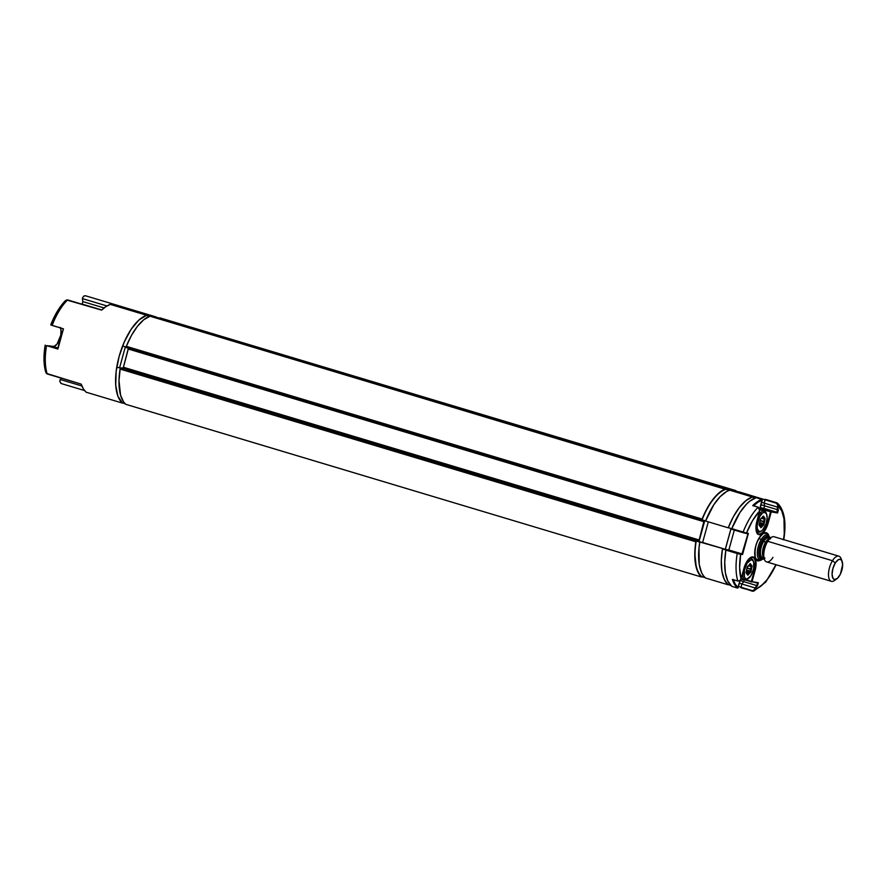 <?xml version="1.0" encoding="UTF-8"?>
<svg xmlns="http://www.w3.org/2000/svg" width="887" height="887" viewBox="0 0 887 887"><rect width="100%" height="100%" fill="white"/><g stroke="black" fill="none" stroke-linecap="round" stroke-linejoin="round"><path stroke-width="1.33" d="M701.927 576.727L701.384 576.96A47.233 20.412 -73.3 0 1 695.851 541.78L696.639 540.593L120.854 367.883L122.694 368.194L123.426 367.262L128.493 348.281M150.125 316.238L726.021 489.291M726.021 489.491L149.859 316.16A47.233 20.412 106.7 0 0 126.331 346.329L702.116 519.039A47.233 20.412 -73.3 0 1 725.655 488.87L719.424 492.562L713.126 499.159L707.227 508.196L702.116 519.039L126.331 346.329L126.397 347.66L702.16 520.359M150.069 316.182L143.627 319.841L137.341 326.438L131.431 335.486L126.331 346.329L126.42 347.66L702.182 520.37L702.116 519.039L702.182 520.37M702.083 576.461L701.384 576.96L699.355 574.621L696.339 567.824L694.798 553.322L695.973 541.325L699.067 540.36L704.056 520.691L702.205 520.381L704.078 520.702L704.223 521.789L128.438 349.068L704.223 521.789L699.211 539.983L123.426 367.262L699.211 539.983L698.479 540.915L122.694 368.194L698.479 540.915L120.854 367.883L120.067 369.07L695.851 541.78L120.067 369.07A47.233 20.412 106.7 0 0 125.599 404.25L701.44 577.005L125.677 404.295L123.57 401.911L120.554 395.114L119.002 380.612L120.188 368.615L123.282 367.65L128.415 348.092M159.117 318.888L734.868 491.731L735.766 490.611A47.233 20.412 -73.3 0 1 736.376 491.198L735.567 490.566L734.935 491.498L159.117 318.888M159.982 317.901L159.15 318.788L159.982 317.901L735.6 490.566M702.626 542.489L725.289 549.286L699.799 542.001L702.626 542.489L708.314 521.844L702.626 542.489L699.799 542.001L698.989 548.077L699.233 564.376L701.584 572.614L703.369 575.685L705.498 577.991L728.172 584.788A46.845 20.246 -73.3 0 1 722.473 548.798L721.297 560.706L721.907 571.184L724.258 579.411L728.172 584.788L705.498 577.991A46.845 20.246 106.7 0 1 699.799 542.001L725.289 549.286L702.626 542.489M731.01 528.508L725.289 549.286L731.01 528.508M705.575 521.024L728.249 527.82A46.845 20.246 -73.3 0 1 752.353 496.975L729.691 490.178A46.845 20.246 106.7 0 0 705.575 521.024L728.249 527.82L733.438 516.611L739.503 507.286L745.978 500.578L752.353 496.975L729.691 490.178L726.542 491.564L720.044 496.775L713.725 504.858L705.575 521.024M761.512 499.226L761.667 498.649A46.845 20.246 -73.3 0 1 761.922 498.86L739.004 491.841L738.716 492.884L739.004 491.841L776.369 503.228L777.699 505.025L777.012 512.298L777.555 512.974L778.442 509.737L777.711 509.77L777.356 512.553L770.947 511.245L771.258 511.888L777.356 512.553M743.683 581.617L740.279 580.597L740.445 579.976L740.046 580.641M769.428 538.509A14.691 6.353 106.7 0 0 766.002 532.688A14.691 6.353 106.7 0 0 755.802 545.76A14.691 6.353 106.7 0 0 758.208 560.994A1.053 0.942 -80.2 0 0 757.576 559.719L757.032 559.553L757.576 559.719A13.649 5.899 -73.3 0 1 757.276 559.642C757.01 558.134 754.804 562.502 755.092 549.685C757.176 536.036 766.013 531.335 764.916 533.453A1.053 0.942 -80.2 0 0 766.002 532.688A1.053 0.942 99.8 0 1 764.816 533.431A1.053 0.942 -80.2 0 0 764.927 533.453L765.115 533.497M752.431 591.197L753.695 591.174L755.358 589.29L752.364 591.197L740.955 587.249L752.376 591.197M732.74 579.599L738.095 581.096M749.947 557.923L749.947 557.923A12.595 5.444 -73.3 0 1 752.376 557.291L752.376 557.291M744.57 579.433L751.455 582.016L754.427 570.352L753.34 570.019L754.427 570.352A12.595 5.444 -73.3 0 0 752.653 557.358L754.859 558.256L755.924 561.305L755.103 570.518A13.117 5.666 106.7 0 0 752.963 556.914L752.431 557.302A12.595 5.444 -73.3 0 1 752.686 557.358A12.595 5.444 -73.3 0 1 754.427 570.352L755.103 570.518L754.427 570.352L751.367 581.473L752.043 581.639L755.103 570.518L752.043 581.639L758.341 582.726L757.52 583.058L756.822 585.586L757.443 585.974L758.341 582.726L755.358 589.29L761.268 585.808L767.244 579.555L775.981 564.709A44.616 19.281 -73.3 0 1 755.358 589.29L755.003 590.121M763.685 509.071L770.947 511.245L763.685 509.071M763.807 509.293L770.581 511.721L777.012 512.298L763.862 508.351L777.012 512.298M763.785 509.681L763.474 510.801L763.785 509.681L759.893 509.005L770.581 511.721L767.521 522.831A12.595 5.444 -73.3 0 1 758.507 533.974C756.578 535.149 756.079 530.847 757.01 521.079L756.955 521.068A13.117 5.666 106.7 0 0 759.095 534.684A13.117 5.666 106.7 0 0 768.197 523.008L767.521 522.831A12.595 5.444 -73.3 0 1 758.562 533.985A12.595 5.444 -73.3 0 1 756.556 532.012L756.378 523.552L759.86 509.604M766.435 522.51L768.197 523.008L771.258 511.888L770.581 511.721L767.521 522.831L766.435 522.51M743.339 579.211L741.044 578.823L745.623 563.822L749.26 558.511L752.963 556.914A13.117 5.666 106.7 0 0 743.871 568.589L741.1 578.823L743.916 568.589C747.952 556.526 753.041 556.626 752.431 557.302M733.205 579.488L735.301 584.223L738.084 587.571L740.057 580.397L737.685 588.114A47.233 20.412 -73.3 0 1 732.407 579.411L732.407 579.411A47.233 20.412 106.7 0 0 737.685 588.114L738.084 587.571A46.712 20.179 -73.3 0 1 733.294 579.765M751.367 581.473L745.756 579.788L751.367 581.473M740.878 579.266L744.204 579.832L743.683 581.639L744.182 579.832L757.52 583.058L753.828 581.95L757.52 583.058L756.822 585.586L743.683 581.639L741.854 583.979L755.003 587.915L754.327 589.866L752.287 590.653L740.955 587.249L741.854 583.979L743.683 581.639L756.822 585.586L755.003 587.915L741.854 583.979L741.044 587.804L753.695 591.174L765.769 582.06L776.247 564.786M731.786 586.34L737.685 588.114L731.786 586.34A47.233 20.412 106.7 0 1 725.876 550.106L737.219 553.51L725.876 550.106L724.723 562.147L725.366 572.714L727.783 580.985L731.786 586.34M732.407 579.411L737.84 581.04A47.233 20.412 -73.3 0 1 737.219 553.51A47.233 20.412 106.7 0 0 737.84 581.04L739.813 580.608L741.044 578.812A44.616 19.281 -73.3 0 1 740.656 554.264L740.124 554.198M739.381 554.065L737.674 553.643M746.011 533.42L748.384 533.364L745.912 533.409L731.797 528.641L731.83 529.306L743.151 532.699L743.129 532.045L744.747 533.142L731.83 529.306L731.797 528.641L746.51 533.043A44.616 19.281 -73.3 0 1 759.771 510.845L759.782 510.823M737.219 553.51L737.607 552.923L737.219 553.51L740.656 554.264L740.346 553.621L726.276 549.519L742.541 554.586L741.998 553.909L747.996 533.652L741.998 553.909L742.541 554.586L747.996 533.652M726.276 549.519L725.876 550.106L725.311 549.419L726.276 549.519L741.998 553.909L728.859 549.962L734.336 530.049L728.859 549.962L726.276 549.519M758.429 507.674L758.185 507.209A47.233 20.412 106.7 0 0 743.129 532.045A47.233 20.412 -73.3 0 1 758.185 507.209L759.771 510.845L756.955 521.068M757.01 521.079L759.771 510.845L752.619 520.503L746.51 533.043L748.384 533.364L742.541 554.586L740.656 554.264L739.636 567.669L741.044 578.812M759.815 508.694L762.166 500.135L757.875 502.275L753.473 505.878L752.741 505.579A47.233 20.412 -73.3 0 1 762.11 499.403L759.815 508.694M762.321 499.736L756.223 497.64L749.77 501.188L746.477 504.193L740.057 512.32L731.797 528.641A47.233 20.412 106.7 0 1 756.223 497.64L762.11 499.403A47.233 20.412 106.7 0 0 752.741 505.579L758.185 507.209L752.985 505.557M760.137 507.708L763.862 508.351L764.561 505.823L777.711 509.77L764.561 505.823L764.139 503.106L777.278 507.042L764.139 503.106L765.037 499.824L776.746 502.763L778.287 506.022L776.79 502.785L765.414 499.359L764.139 503.106L764.561 505.823L763.862 508.351L760.137 507.708M776.702 502.763L761.634 498.771M778.331 504.503L778.287 506.022A44.616 19.281 -73.3 0 1 783.543 539.418L782.334 539.218L783.543 539.418L784.252 533.819L783.986 518.795L781.835 511.134L778.287 506.022L777.555 512.974L771.258 511.888L767.41 525.459L764.084 531.657L761.512 534.085L759.095 534.684L756.556 532.012M781.635 510.69A47.233 20.412 106.7 0 0 778.276 504.293M777.555 503.195C784.418 510.147 786.514 522.21 783.831 539.385L783.543 539.418M739.924 554.164A13.649 5.899 106.7 0 0 740.601 554.619M757.576 559.719A1.053 0.942 99.8 0 1 758.208 560.994L755.358 558.012L754.704 553.81L755.802 545.76L757.775 540.427L760.403 536.07L763.297 533.353L766.002 532.688L768.841 535.681M761.279 560.096L758.208 560.994M758.185 507.209L753.196 505.59M753.64 505.723A46.712 20.179 -73.3 0 1 762.166 500.135L762.277 499.935M701.817 576.694L705.154 577.692L701.817 576.694A46.712 20.179 106.7 0 1 696.206 541.048L701.606 542.312L699.023 541.536L704.777 520.636M699.776 542.123L696.206 541.048L699.776 542.123M702.06 519.826L705.631 520.891L702.06 519.826A46.712 20.179 106.7 0 1 725.899 489.258L729.336 490.289L725.899 489.258M735.09 491.797L735.334 490.888L738.971 491.975L738.716 492.884M735.334 490.888L738.971 491.975M728.116 584.577L730.7 585.353L728.116 584.577A46.712 20.179 106.7 0 1 722.506 548.942L725.311 549.419L731.065 528.53M725.921 549.962L722.506 548.942L725.921 549.962M728.349 527.71L731.764 528.73L728.349 527.71A46.712 20.179 106.7 0 1 752.198 497.152L755.103 498.017L752.198 497.152M760.347 507.741L761.157 504.781L764.561 505.79M764.139 503.073L761.623 502.319M771.025 511.278A46.712 20.179 -73.3 0 1 771.136 511.866M740.967 587.227L738.439 586.473L740.967 587.227M739.348 583.191L741.876 583.956M748.029 578.679A11.021 4.768 -73.3 0 1 744.958 579.699A11.021 4.768 -73.3 0 1 742.585 573.434A11.021 4.768 106.7 0 0 747.53 579.067L748.495 578.391A9.968 4.313 -73.3 0 1 744.415 570.13L743.528 570.008L744.415 570.13L747.164 563.134L751.012 559.808L752.631 560.274L753.695 562.125L753.651 568.7A9.968 4.313 -73.3 0 1 748.495 578.391M750.967 567.68L751.644 567.88L750.967 567.68M747.02 573.468L747.397 574.532M748.983 565.296L751.866 565.695L749.027 565.219L750.99 565.352L750.524 563.81L749.825 564.054L750.291 565.596L749.759 564.043M746.078 572.037L748.695 572.814L747.486 574.388M747.464 566.46L748.295 565.895M748.938 565.363L751.256 566.061L751.3 566.649L748.451 565.795L751.3 566.649L750.546 568.977L746.976 567.913M746.954 568.19L750.491 569.243L750.358 571.217L746.699 570.119L750.358 571.217L750.058 571.871L746.477 570.807L750.058 571.871L748.839 572.658L746.133 571.849M753.651 568.7L750.901 575.707L747.065 579.023L745.446 578.568L744.37 576.716L744.415 570.13A9.968 4.313 -73.3 0 1 748.883 561.005A9.968 4.313 -73.3 0 1 753.529 561.626A9.968 4.313 -73.3 0 1 753.651 568.7M746.998 567.658L746 572.725L747.83 575.264L750.868 571.96L752.076 566.117L750.236 563.567L746.998 567.658M753.529 561.626L753.096 560.54A11.021 4.768 106.7 0 0 748.65 559.276A11.021 4.768 -73.3 0 1 751.289 558.588A11.021 4.768 -73.3 0 1 753.296 561.127M760.048 520.68L763.574 521.733L763.696 524.86L764.162 523.663L759.837 522.62M766.612 514.116L766.18 513.019A11.021 4.768 106.7 0 0 760.547 512.841L761.523 513.95A9.968 4.313 -73.3 0 1 766.612 514.116A9.968 4.313 -73.3 0 1 762.72 529.861A9.968 4.313 -73.3 0 1 761.589 530.881A9.968 4.313 -73.3 0 1 757.099 526.39A9.968 4.313 -73.3 0 1 761.523 513.95L760.547 512.841A11.021 4.768 106.7 0 0 758.429 515.912A11.021 4.768 -73.3 0 1 760.547 512.841L759.372 512.486L760.547 512.841A11.021 4.768 -73.3 0 1 764.383 511.078A11.021 4.768 -73.3 0 1 766.379 513.617M761.113 531.169A11.021 4.768 -73.3 0 1 758.052 532.189A11.021 4.768 -73.3 0 1 756.223 530.171A11.021 4.768 106.7 0 0 760.625 531.557L761.589 530.881M761.412 518.396L760.37 519.194M760.547 518.95L759.183 524.461M759.948 522.144L759.084 525.215L760.214 525.692L760.924 527.754L762.343 525.758L761.789 525.304L760.769 526.933L761.334 527.388L763.696 524.86L763.142 524.361L763.873 524.627L765.049 519.372L764.394 519.139L763.629 521.467L760.059 520.392M762.875 516.478L763.374 518.086L762.11 517.709M762.066 517.786L764.339 518.54L762.022 517.853M759.616 523.308L763.142 524.361L761.922 525.148L759.272 524.35M759.172 524.516L761.789 525.304L760.636 527.089M759.084 525.215L760.481 527.011M761.745 518.341L764.394 519.139L763.629 521.467L764.295 521.689L765.159 518.596L763.496 516.101L760.68 518.84M762.72 529.861L760.769 531.335L759.017 531.368L757.343 528.774L757.11 525.669L759.66 516.633L762.498 513.041L764.394 512.276L766.501 513.85L767.133 518.141L766.08 523.696L762.72 529.861M762.82 516.434L763.607 516.301L762.776 516.633M60.981 383.428L59.739 381.244L61.136 378.128L59.751 381.355L61.403 383.605L84.542 390.546L61.403 383.605M86.194 392.22L122.461 403.097A46.845 20.246 -73.3 0 1 119.102 356.53A46.845 20.246 -73.3 0 1 146.643 315.284L110.376 304.407A46.845 20.246 106.7 0 0 101.628 310.106L106.052 306.503L110.376 304.407L146.643 315.284L138.882 320.063L131.143 329.277L124.291 341.894L119.102 356.53L116.13 371.542L115.72 385.268L117.904 396.19L122.461 403.097L86.194 392.22L83.367 388.883L81.227 384.149A46.845 20.246 106.7 0 0 86.194 392.22M81.914 386L60.094 379.459L81.914 386M44.572 352.206L44.771 364.879L46.346 373.383L81.227 384.149L47.222 373.948A46.845 20.246 -73.3 0 1 46.545 345.642L58.065 347.981L53.043 346.473A10.5 4.535 106.7 0 0 59.473 339.677A10.5 4.535 106.7 0 0 60.46 327.924M45.281 345.22L45.17 345.143C43.396 355.909 43.618 365 45.814 372.407L47.222 373.948A46.845 20.246 106.7 0 1 46.545 345.642L53.974 346.429L57.045 344.067L60.782 335.153L60.981 329.764L60.128 327.325M82.602 297.722L84.054 295.925L85.596 295.792L155.868 316.881A46.845 20.246 -73.3 0 1 156.212 317.169L155.602 317.823L155.868 316.881L85.596 295.792L83.766 296.092L82.602 297.722M106.939 305.96L82.369 298.586L106.939 305.96M104.067 307.944L82.835 301.58L82.369 298.586L82.835 301.58L104.067 307.944M101.75 309.984L82.147 304.108L82.835 301.58L82.147 304.108L101.75 309.984M80.894 303.886L82.147 304.108L80.894 303.886M50.825 324.919L52.122 325.429A46.845 20.246 -73.3 0 1 67.623 299.906L101.628 310.106L66.47 299.95M65.028 301.148L57.211 312.157L51.002 324.941M67.623 299.906A46.845 20.246 106.7 0 0 52.122 325.429L63.454 328.822A46.845 20.246 106.7 0 0 57.888 349.046L46.545 345.642L57.888 349.046L63.454 328.822L50.736 324.919C54.772 314.63 59.684 306.514 65.472 300.593L65.472 300.593M146.477 315.462L149.393 316.326L146.477 315.462A46.712 20.179 106.7 0 0 122.639 346.019L126.165 347.083L122.639 346.019M122.395 402.886L124.989 403.663L122.395 402.886A46.712 20.179 106.7 0 1 116.796 367.251L120.543 368.016L119.601 367.728L125.355 346.839M155.924 317.08L159.438 318.145L155.924 317.08L155.713 317.856M842.096 561.216L841.009 558.488A13.117 5.666 106.7 0 0 832.472 560.717L835.266 563.001A10.5 4.535 -73.3 0 1 842.096 561.216A10.5 4.535 -73.3 0 1 839.457 575.84A10.5 4.535 -73.3 0 1 836.796 578.867A10.5 4.535 -73.3 0 1 832.128 575.375A10.5 4.535 -73.3 0 1 835.266 563.001L832.472 560.717A13.117 5.666 -73.3 0 1 838.869 556.171A13.117 5.666 -73.3 0 1 841.464 560.129M838.869 556.171L774.129 536.757A13.117 5.666 106.7 0 0 767.743 541.303L832.472 560.717L767.743 541.303A13.117 5.666 -73.3 0 1 771.069 537.511L769.04 538.93A10.899 4.712 106.7 0 0 766.268 542.079L767.743 541.303L766.268 542.079A10.899 4.712 106.7 0 0 763.241 556.304M764.073 558.256A10.5 4.535 -73.3 0 1 765.636 542.112L766.268 542.079L765.636 542.112A10.5 4.535 -73.3 0 1 769.75 538.431A10.5 4.535 -73.3 0 0 765.636 542.112L763.629 541.513L765.636 542.112A10.5 4.535 -73.3 0 0 763.862 558.078M770.748 538.476L768.741 537.877A10.5 4.535 106.7 0 0 763.629 541.513A10.5 4.535 106.7 0 0 762.266 557.79M763.995 558.2A11.542 4.989 -73.3 0 1 759.05 554.053A11.542 4.989 -73.3 0 1 762.521 540.604L763.629 541.513L762.521 540.604L764.738 537.832L766.967 536.568L768.874 536.979L770.16 539.03M768.242 535.072A13.117 5.666 106.7 0 0 761.301 539.363L762.41 540.283A12.074 5.211 -73.3 0 1 770.215 538.11M764.184 558.888L760.148 559.952A13.117 5.666 -73.3 0 1 757.332 552.069A13.117 5.666 -73.3 0 1 761.301 539.363L758.862 538.631L761.301 539.363A13.117 5.666 -73.3 0 1 767.687 534.817L770.459 537.932M764.25 558.477A12.074 5.211 -73.3 0 1 758.817 554.563A12.074 5.211 -73.3 0 1 762.41 540.283L761.301 539.363A13.117 5.666 106.7 0 0 759.582 559.708M770.404 538.631L768.131 536.058L764.738 537.389L761.368 542.179L759.716 546.536L758.74 553.178L759.815 557.956L762.576 559.265L764.904 557.934M763.796 558.311L760.769 558.333L759.128 554.752L759.937 546.58L762.521 540.604A11.542 4.989 -73.3 0 1 769.827 538.198M769.195 538.076A10.5 4.535 106.7 0 0 763.629 541.513A10.5 4.535 106.7 0 0 760.469 551.681A10.5 4.535 106.7 0 0 762.709 557.99L764.716 558.588M768.796 539.108A10.899 4.712 106.7 0 0 766.268 542.079A10.899 4.712 106.7 0 0 763.541 557.269L764.45 559.575A13.117 5.666 -73.3 0 1 767.743 541.303A13.117 5.666 106.7 0 0 763.785 553.998A13.117 5.666 106.7 0 0 766.59 561.892L831.33 581.307A13.117 5.666 -73.3 0 1 828.513 573.423A13.117 5.666 -73.3 0 1 832.472 560.717A13.117 5.666 106.7 0 0 828.558 576.184A13.117 5.666 106.7 0 0 834.39 580.553L836.796 578.867M772.987 557.346A13.117 5.666 -73.3 0 1 764.45 559.575M835.676 579.444A13.117 5.666 -73.3 0 1 831.33 581.307M835.266 563.001L832.926 568.445L832.073 574.211L833.004 578.368L834.49 579.51L837.439 578.357L840.366 574.188L842.65 564.631L841.719 560.473L840.233 559.331L838.315 559.719L835.266 563.001M759.86 510.291L759.627 508.661L759.86 510.291M150.003 316.149L725.799 488.859M159.904 317.856L735.689 490.566M740.135 580.331L738.062 587.848M747.619 533.708L743.162 532.699M759.826 510.845L758.352 507.142M759.849 508.761L762.299 499.869M783.831 539.385L782.999 539.806M744.958 579.699L741.166 578.568M747.131 573.202L747.597 574.743M751.289 558.588L749.87 558.156M758.052 532.189L756.622 531.768M764.383 511.078L759.971 509.759M761.733 518.352L760.514 519.139M759.993 522.144L759.239 524.472M760.68 527.233L760.214 525.692"/></g></svg>
